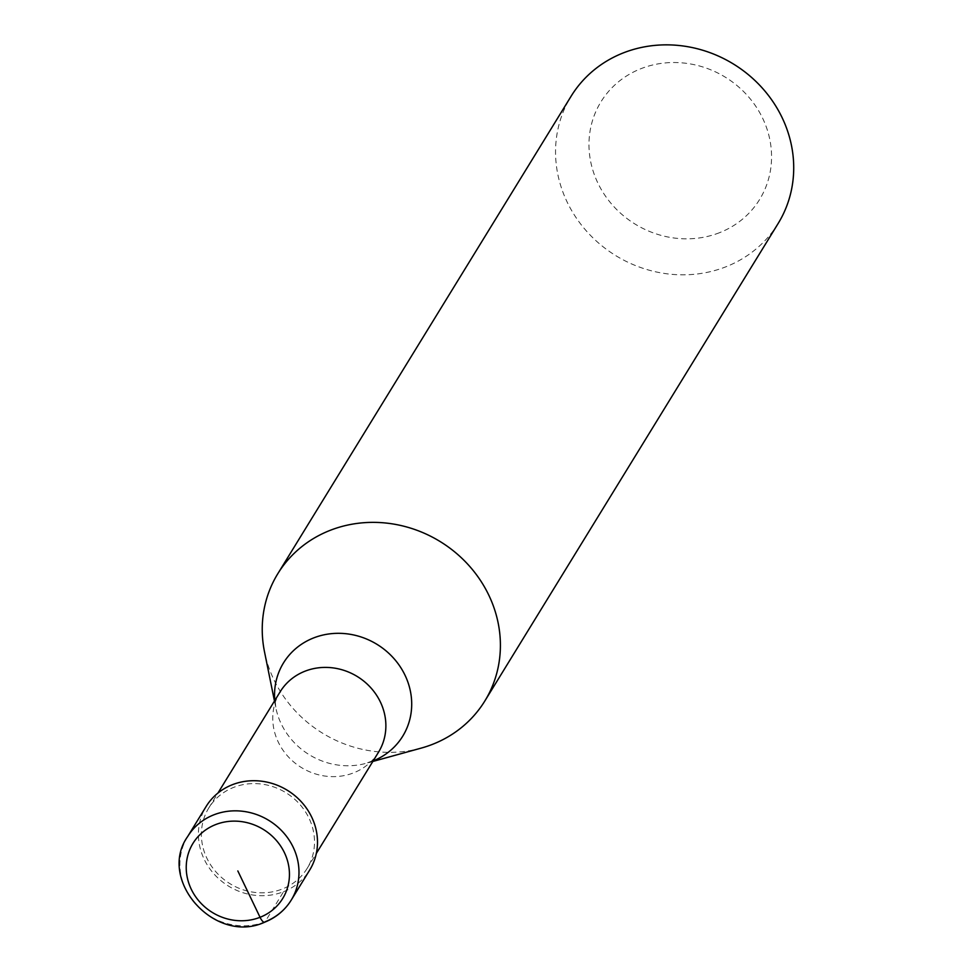 <?xml version="1.0" encoding="UTF-8"?>
<svg xmlns="http://www.w3.org/2000/svg" width="973" height="973" viewBox="0 0 973 973"><rect width="100%" height="100%" fill="white"/><g stroke="black" fill="none" stroke-linecap="round" stroke-linejoin="round"><path stroke-width="0.73" stroke-dasharray="4.87 3.65" d="M187.68 836.525A60.752 56.215 31.6 0 0 195.853 904.489A60.752 56.215 31.6 0 0 265.07 921.808L283.569 891.694A60.752 56.215 31.6 0 1 214.352 874.362A60.752 56.215 31.6 0 1 206.179 806.41M283.569 891.694A60.752 56.215 -148.4 0 0 309.718 870.008M307.127 868.415A57.711 53.406 -148.4 0 1 282.292 889.018A57.711 53.406 31.6 0 1 216.541 872.55A57.711 53.406 31.6 0 1 208.769 807.991A57.711 53.406 31.6 0 1 233.605 787.4A57.711 53.406 -148.4 0 1 299.356 803.856A57.711 53.406 -148.4 0 1 307.127 868.415L316.31 853.455M378.497 752.226A57.711 53.406 -148.4 0 1 371.406 761.239A57.711 53.406 -148.4 0 1 353.661 772.83A57.711 53.406 31.6 0 1 292.277 760.728A57.711 53.406 31.6 0 1 275.31 702.214A57.711 53.406 31.6 0 1 280.139 691.815M421.26 748.091A121.503 112.418 31.6 0 1 264.498 651.788M778.169 223.437A121.503 112.418 -148.4 0 1 725.882 266.809A121.503 112.418 31.6 0 1 587.449 232.158A121.503 112.418 31.6 0 1 571.102 96.242M719.558 232.681A93.153 86.196 31.6 0 1 597.848 183.009A93.153 86.196 31.6 0 1 640.976 68.669A93.153 86.196 -148.4 0 1 762.686 118.341A93.153 86.196 -148.4 0 1 719.558 232.681M373.146 760.935A69.971 64.741 -148.4 0 1 372.635 761.141A69.971 64.741 31.6 0 1 366.128 763.306A69.971 64.741 31.6 0 1 275.846 707.858A69.971 64.741 31.6 0 1 274.787 700.524M208.769 807.991L217.952 793.044M275.31 702.214L275.846 707.858L274.471 701.047M372.829 761.458L366.128 763.306L371.406 761.239"/><path stroke-width="1.46" d="M187.68 836.525L206.179 806.41A60.752 56.215 31.6 0 1 232.328 784.725A60.752 56.215 -148.4 0 1 301.545 802.044A60.752 56.215 -148.4 0 1 309.718 870.008L291.219 900.122A60.752 56.215 -148.4 0 0 283.034 832.17A60.752 56.215 -148.4 0 0 213.817 814.839A60.752 56.215 31.6 0 0 187.68 836.525C156.872 879.787 215.021 945.184 264.62 922.222C276.016 917.636 284.882 910.278 291.219 900.122A60.752 56.215 -148.4 0 1 265.07 921.808A8.1 2.518 68.6 0 1 260.046 917.296A52.651 48.711 31.6 0 1 191.255 889.225A52.651 48.711 31.6 0 1 215.629 824.593A52.651 48.711 -148.4 0 1 284.42 852.664A52.651 48.711 -148.4 0 1 260.046 917.296L237.838 870.944M217.952 793.044L280.139 691.815A57.711 53.406 31.6 0 1 304.975 671.212A57.711 53.406 -148.4 0 1 370.725 687.668A57.711 53.406 -148.4 0 1 378.497 752.226L316.31 853.455M274.471 701.047L264.498 651.788A121.503 112.418 31.6 0 1 277.779 573.754A121.503 112.418 31.6 0 1 330.066 530.382A121.503 112.418 -148.4 0 1 468.5 565.045A121.503 112.418 -148.4 0 1 484.858 700.949A121.503 112.418 -148.4 0 1 432.571 744.321A121.503 112.418 31.6 0 1 421.26 748.091L372.829 761.458M277.779 573.754L571.102 96.242A121.503 112.418 31.6 0 1 623.389 52.87A121.503 112.418 -148.4 0 1 761.81 87.521A121.503 112.418 -148.4 0 1 778.169 223.437L484.858 700.949M274.787 700.524A69.971 64.741 31.6 0 1 313.61 637.935A69.971 64.741 -148.4 0 1 404.914 674.994A69.971 64.741 -148.4 0 1 373.146 760.935"/></g></svg>
